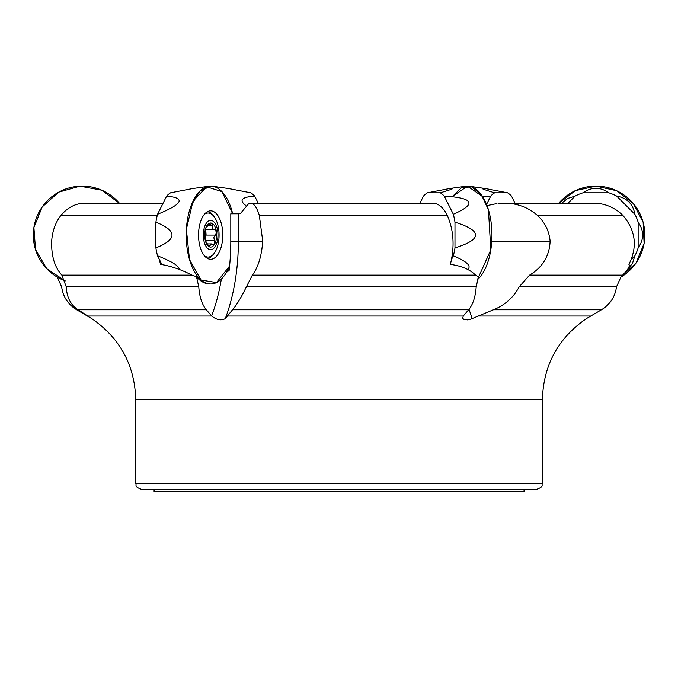 <?xml version="1.0" encoding="UTF-8"?>
<svg xmlns="http://www.w3.org/2000/svg" width="678" height="678" viewBox="0 0 678 678"><rect width="100%" height="100%" fill="white"/><g stroke="black" fill="none" stroke-linecap="round" stroke-linejoin="round"><path stroke-width="1.02" d="M251.758 203.392C254.614 204.332 257.132 208.332 259.318 215.392L262.717 241.156C261.657 255.996 258.199 267.318 252.343 275.124L246.368 286.845C241.241 297.464 236.622 305.108 232.529 309.77L227.393 316.016L463.26 316.016L468.668 309.77C472.964 304.481 475.473 296.837 476.193 286.845L478.465 276.751L475.566 275.124C469.956 269.488 461.557 265.903 450.361 264.378C454.777 246.741 453.768 230.41 447.327 215.392C443.887 208.553 439.751 204.553 434.937 203.392L248.851 203.392L240.3 213.68L238.359 213.782L238.359 241.156L230.8 241.156A128.828 64.418 -90 0 1 229.105 270.488L226.486 272.336A48.918 24.459 -90 0 0 229.588 266.03A48.918 24.459 -90 0 1 208.917 283.845L207.341 283.616A48.697 24.349 -90 0 1 196.501 276.751L192.018 275.124C180.967 269.497 170.466 265.912 160.525 264.378L159.296 259.318M487.024 205.603L496.94 203.553M622.845 215.392C615.912 208.536 607.649 204.544 598.055 203.392L509.229 203.392C519.882 204.332 529.281 208.332 537.425 215.392L622.845 215.392C635.693 230.367 637.718 246.699 628.904 264.378C630.201 265.912 628.108 269.497 622.624 275.124L621.031 276.751L616.497 286.845C615.099 296.828 610.081 304.464 601.437 309.77L586.563 318.507C558.113 338.076 543.392 365.12 542.4 399.63L135.744 399.63C134.752 365.12 120.031 338.076 91.581 318.507L78.156 309.77C70.758 305.108 66.791 297.464 66.266 286.845L198.773 286.845C199.485 296.837 202.002 304.481 206.298 309.77L211.706 316.016C216.646 319.957 221.164 320.83 225.266 318.635L227.393 316.016M230.8 241.156L230.8 213.807L238.359 213.782M498.389 203.392L509.229 203.392M463.26 316.016L462.693 318.253L463.82 319.406L467.71 319.906L470.134 319.423L493.44 309.77C504.94 305.108 513.517 297.464 519.17 286.845L616.497 286.845M537.425 215.392C544.866 222.333 549.104 230.918 550.129 241.156C549.451 255.996 542.595 267.318 529.56 275.124L519.17 286.845M259.318 215.392L447.327 215.392M157.262 215.392L60.961 215.392C66.919 208.332 73.8 204.332 81.597 203.392L162.983 203.392M60.961 215.392C55.511 222.333 52.409 230.918 51.664 241.156C51.274 255.996 54.672 267.318 61.851 275.124L66.266 286.845M196.501 276.751L198.773 286.845M91.581 318.507L76.707 309.77C68.088 304.515 63.071 296.871 61.647 286.845L57.105 276.751M154.092 489.431L524.052 489.431L524.052 491.872L154.092 491.872L154.092 489.431L141.863 489.431L536.281 489.431C544.637 486.524 541.222 485.126 542.4 483.312L542.4 399.63M209.756 246.868L209.095 246.673L210.044 245.868L210.527 244.088L212.756 244.419L214.909 243.555A12.034 6.017 -90 0 1 209.095 246.673A12.034 6.017 -90 0 1 204.841 238.156A12.034 6.017 -90 0 1 206.4 226.528A12.034 6.017 -90 0 1 212.214 223.418A12.034 6.017 -90 0 1 216.468 231.927A12.034 6.017 -90 0 1 214.909 243.555L213.841 237.47L215.341 235.071L205.942 235.071L215.341 235.071M205.468 245.419A14.679 7.339 90 0 0 217.74 238.842A14.679 7.339 90 0 0 208.756 220.867A14.679 7.339 90 0 0 205.468 245.419M204.434 255.818A22.018 11.009 90 0 0 208.078 257.055A22.018 11.009 90 0 0 219.079 235.046A22.018 11.009 90 0 0 208.078 213.028A22.018 11.009 90 0 0 204.434 214.273M209.095 246.673L205.366 240.58M205.29 240.385L204.637 235.02L205.366 229.63L206.4 226.528L207.341 225.672L207.544 226.189L206.578 226.189M212.756 244.419L213.494 244.834M207.341 225.257L206.909 225.672M206.841 225.757L212.214 223.418L212.629 228.418L213.68 229.52L215.138 229.503M211.46 223.223L212.214 223.418M214.74 229.639L216.468 231.927L215.545 235.046M204.917 231.435A9.365 4.687 -90 0 1 205.112 237.47A9.365 4.687 -90 0 1 204.917 238.656M205.027 239.317L205.942 235.071M214.731 240.461L205.426 240.461M206.087 235.037L205.748 229.698M212.756 225.664L208.629 225.664M210.044 245.868L208.146 245.868M65.241 280.912A48.918 48.918 0 0 1 58.8 192.103A48.918 48.918 0 0 1 119.54 203.392L101.759 190.187L79.979 186.179L58.655 192.179L42.172 206.976L33.9 227.52L35.536 249.614L46.748 268.717L65.241 280.912M161.915 264.556L157.55 255.818A44.155 22.077 -90 0 1 155.906 247.902L155.906 222.181A44.155 22.077 -90 0 1 157.55 214.273L166.644 196.086A44.155 22.077 -90 0 1 170.593 192.806L192.713 188.552L208.917 186.247A48.918 24.459 -90 0 1 232.69 213.824L221.918 191.62L206.637 186.789L192.959 201.264L186.365 229.257L189.493 259.564L201.078 280.065L216.502 282.548L229.588 266.03M222.765 235.046A24.213 12.111 -90 0 1 210.163 259.242A24.213 12.111 -90 0 1 198.544 235.046A24.213 12.111 -90 0 1 210.163 210.85A24.213 12.111 -90 0 1 222.765 235.046M208.917 283.845A48.918 24.459 -90 0 1 187.255 249.292A48.918 24.459 -90 0 1 208.917 186.247M212.417 255.275A23.849 11.924 -90 0 1 207.892 258.623M207.892 211.468A23.849 11.924 -90 0 1 212.417 214.816M157.55 214.273C182.882 203.968 185.916 197.908 166.644 196.086M155.906 247.902C177.339 239.334 177.339 230.757 155.906 222.181M179.289 269.497C179.246 266.056 172 261.496 157.55 255.818M451.59 259.318L453.336 255.818A44.155 22.077 -90 0 0 454.98 247.902L454.98 222.181A44.155 22.077 -90 0 0 453.336 214.273L444.243 196.086A44.155 22.077 -90 0 0 440.285 192.806L427.428 192.806A44.155 22.077 -90 0 0 423.47 196.086L419.818 203.392M490.728 196.086L482.643 196.645L467.489 186.128L452.336 196.645L461.582 187.569L471.88 186.916L481.388 194.798L488.44 209.816L490.804 249.818L477.363 279.802A48.918 24.459 -90 0 0 490.889 249.292A48.918 24.459 -90 0 0 465.752 186.247A48.918 24.459 90 0 1 469.218 186.247L485.431 188.552C478.897 187.653 481.982 189.077 494.686 192.806A44.155 22.077 90 0 0 490.728 196.086L486.558 204.417M440.285 192.806C452.997 189.077 456.082 187.653 449.548 188.552L427.428 192.806M453.336 214.273C476.854 203.968 473.82 197.908 444.243 196.086M454.98 247.902C482.405 239.334 482.405 230.757 454.98 222.181M467.701 269.463C471.727 266.03 466.939 261.479 453.336 255.818M631.354 259.327L634.862 255.818A44.155 44.155 0 0 0 638.142 247.902L638.142 222.181A44.155 44.155 0 0 0 634.862 214.273L616.675 196.086A44.155 44.155 0 0 0 608.768 192.806L583.038 192.806A44.155 44.155 0 0 0 575.13 196.086L567.817 203.392M620.573 277.285A48.918 48.918 0 0 0 619.336 192.103A48.918 48.918 0 0 0 558.596 203.392L575.41 190.62L596.038 186.128L616.641 190.738L633.388 203.603L643.142 222.333L644.1 243.419L636.083 262.954L620.573 277.285M575.13 196.086L567.511 198.501L561.537 203.392M608.768 192.806C600.191 186.814 591.614 186.814 583.038 192.806M634.862 214.273C633.04 203.968 626.981 197.908 616.675 196.086M638.142 247.902C644.134 239.334 644.134 230.757 638.142 222.181M627.709 269.276L632.498 263.344L634.862 255.818M515.153 203.392L511.5 196.086A44.155 22.077 90 0 0 507.542 192.806L494.686 192.806M507.542 192.806L485.431 188.552M212.392 186.247L228.596 188.552L250.716 192.806A44.155 22.077 90 0 1 254.665 196.086L258.326 203.392M254.665 196.086C241.665 197.052 238.741 200.205 245.877 205.527M191.12 205.603L199.739 191.264L210.655 186.128M493.44 309.77L601.437 309.77M529.56 275.124L622.624 275.124M478.448 316.016L590.623 316.016M232.529 309.77L468.668 309.77M246.368 286.845L476.193 286.845M252.343 275.124L475.566 275.124M78.156 309.77L206.298 309.77M61.851 275.124L192.018 275.124M88.021 316.016L211.706 316.016M135.744 399.63L135.744 483.312L542.4 483.312M225.266 318.635A127.71 63.851 -90 0 0 238.359 241.156L262.717 241.156M221.342 279.048A122.303 61.147 -90 0 1 211.604 315.906M491.753 241.156L550.129 241.156M469.057 309.295A127.71 63.851 -90 0 0 472.303 318.635M214.629 240.376L205.281 240.376M210.002 245.75L208.053 245.75M212.68 225.782L208.46 225.782M135.744 483.312C136.922 485.126 133.498 486.524 141.863 489.431M205.612 257.055L208.078 257.055M205.612 213.028L208.078 213.028M207.129 243.894L211.375 243.894M214.358 229.698L205.087 229.698M449.548 188.552L465.752 186.247"/></g></svg>
